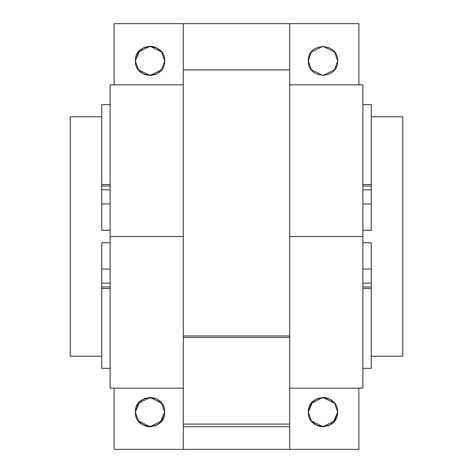 <?xml version="1.0" encoding="UTF-8"?>
<svg xmlns="http://www.w3.org/2000/svg" width="473" height="473" viewBox="0 0 473 473"><rect width="100%" height="100%" fill="white"/><g stroke="black" fill="none" stroke-linecap="round" stroke-linejoin="round"><path stroke-width="0.71" d="M110.12 236.5L110.12 84.844L110.12 236.5L183.288 236.5L110.12 236.5L110.12 388.156L110.12 236.5M160.518 401.896L155.652 398.544L152.956 397.74L150.03 397.468L144.419 398.538L139.683 401.754L135.396 412.101C134.592 393.229 165.467 393.229 164.663 412.101C165.467 430.974 134.592 430.974 135.396 412.101L138.323 420.881L150.03 426.735L161.736 420.881L164.663 412.101L161.736 403.321L150.03 397.468L138.323 403.321L135.396 412.101M139.541 422.306L144.407 425.659L147.103 426.463L150.03 426.735L155.641 425.665L160.377 422.448L164.663 412.101M164.663 60.899L164.663 60.899C165.467 79.771 134.592 79.771 135.396 60.899C134.592 42.026 165.467 42.026 164.663 60.899L161.736 52.119L150.03 46.265L138.323 52.119L135.396 60.899L138.323 69.679L150.03 75.532L161.736 69.679L164.663 60.899M160.518 50.694L155.652 47.341L152.956 46.537L150.03 46.265L144.419 47.335L139.683 50.552L135.396 60.899M139.541 71.104L144.407 74.456L149.84 75.532L155.641 74.462L160.377 71.246M333.459 401.896L328.593 398.544L325.897 397.74L322.97 397.468L317.359 398.538L312.623 401.754L308.337 412.101C307.533 393.229 338.408 393.229 337.604 412.101C338.408 430.974 307.533 430.974 308.337 412.101L311.264 420.881L322.97 426.735L334.677 420.881L337.604 412.101L334.677 403.321L322.97 397.468L311.264 403.321L308.337 412.101M312.482 422.306L317.348 425.659L320.044 426.463L322.97 426.735L328.581 425.665L333.317 422.448L337.604 412.101M358.889 449.35L114.111 449.35L358.889 449.35L358.889 388.156L358.889 449.35M114.111 23.65L358.889 23.65L358.889 84.844L358.889 23.65L114.111 23.65L114.111 84.844L114.111 23.65M289.713 449.35L183.288 449.35L183.288 23.65L289.713 23.65L183.288 23.65L183.288 449.35L289.713 449.35L289.713 426.747L183.288 426.747L289.713 426.747L289.713 424.098L183.288 424.098L289.713 424.098L289.713 337.462L183.288 337.462L289.713 337.462L289.713 335.936L183.288 335.936L289.713 335.936L289.713 69.898L183.288 69.898L289.713 69.898L289.713 23.65L289.713 449.35M114.111 388.156L114.111 449.35L114.111 388.156M362.88 236.5L362.88 84.844L362.88 388.156L362.88 236.5L289.713 236.5L362.88 236.5L362.88 84.844L362.88 236.5M308.337 60.899C307.533 42.026 338.408 42.026 337.604 60.899C338.408 79.771 307.533 79.771 308.337 60.899L311.264 69.679L322.97 75.532L334.677 69.679L337.604 60.899L334.677 52.119L322.97 46.265L311.264 52.119L308.337 60.899M371.264 230.25L362.88 230.25L362.88 184.5L371.264 184.5L371.264 104.669L371.264 184.5L362.88 184.5L362.88 104.669L362.88 186.019L371.264 186.019L371.264 104.669L371.264 186.019L362.88 186.019L362.88 189.833L371.264 189.833L371.264 186.019L371.264 189.833L362.88 189.833L362.88 203.958L371.264 203.958L371.264 189.833L371.264 203.958L362.88 203.958L362.88 230.25L371.264 230.25L371.264 203.958L371.264 230.245M362.88 242.755L362.88 269.042L371.264 269.042L371.264 242.755L362.88 242.755L362.88 283.167L371.264 283.167L371.264 269.042L362.88 269.042L362.88 286.981L371.264 286.981L371.264 283.167L362.88 283.167L362.88 288.5L371.264 288.5L371.264 286.981L362.88 286.981L362.88 368.331L371.264 368.331L371.264 288.5L371.264 368.331L371.264 356.228L402.789 356.228L402.789 116.772L402.789 356.228L371.264 356.228M101.736 242.75L110.12 242.75L110.12 269.042L110.12 242.75L101.736 242.75L101.736 269.042L110.12 269.042L110.12 283.167L110.12 269.042L101.736 269.042L101.736 283.167L110.12 283.167L110.12 286.981L110.12 283.167L101.736 283.167L101.736 286.981L110.12 286.981L110.12 288.5L101.736 288.5L101.736 368.331L110.12 368.331L110.12 286.981L101.736 286.981L101.736 288.5L110.12 288.5L110.12 368.331L110.12 316.319M110.12 230.245L110.12 203.958L101.736 203.958L101.736 230.245L110.12 230.245M110.12 203.958L110.12 189.833L101.736 189.833L101.736 203.958L110.12 203.958L110.12 230.25L101.736 230.25L101.736 189.833L110.12 189.833L110.12 186.019L101.736 186.019L101.736 189.833L101.736 186.019L110.12 186.019L110.12 184.5L101.736 184.5L101.736 186.019L101.736 184.5L110.12 184.5L110.12 104.669L110.12 203.958M362.88 242.75L371.264 242.75L371.264 288.5L362.88 288.5M101.736 288.5L101.736 242.755M70.211 356.228L70.211 116.772L70.211 356.228L101.736 356.228L70.211 356.228M402.789 116.772L371.264 116.772L402.789 116.772M101.736 116.772L70.211 116.772L101.736 116.772M110.12 184.5L110.12 104.669L110.12 184.5M101.736 184.5L101.736 104.669L101.736 184.5M110.12 84.844L183.288 84.844M183.288 388.156L110.12 388.156M362.88 388.156L289.713 388.156M371.264 104.669L362.88 104.669M110.12 104.669L101.736 104.669M289.713 84.844L362.88 84.844"/></g></svg>
